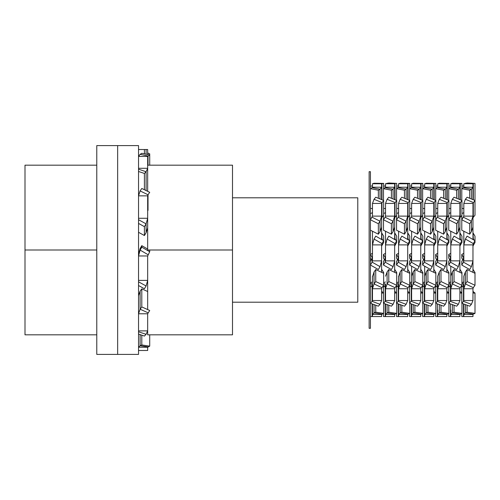 <?xml version="1.0" encoding="UTF-8"?>
<svg xmlns="http://www.w3.org/2000/svg" width="500" height="500" viewBox="0 0 500 500"><rect width="100%" height="100%" fill="white"/><g stroke="black" fill="none" stroke-linecap="round" stroke-linejoin="round"><path stroke-width="0.75" d="M232.5 197.8L357.781 197.8L357.781 302.2L232.5 302.2M96.775 250L96.775 354.4L117.656 354.4L117.656 145.6L117.656 354.4L138.537 354.4L138.537 145.6L96.775 145.6L96.775 250L25 250L25 334.825L96.775 334.825M96.775 165.175L25 165.175L25 250M147.669 165.175L232.5 165.175L232.5 334.825L147.669 334.825L147.669 313.781L138.537 313.781L140.113 309.219L141.8 306.944L149.713 310.494L147.669 313.781M148.019 210.4L148.019 194.762L147.669 195.856L147.669 250.556M148.019 254.656L140.113 250.094L141.8 247.169L149.713 251.731L147.669 255.956L147.669 309.581M138.537 169.181L146.1 171.744L147.669 168.294L147.669 191.325L147.669 156.444L138.537 156.444L140.113 154.331L141.8 153.287L149.713 154.925L149.713 165.175M232.5 250L147.669 250M138.537 295.712L140.113 291.15L141.8 288.875L147.669 291.512M138.537 254.456L140.113 248.588L141.8 245.669L147.669 249.056M148.019 346.906L140.113 345.725L141.8 344.969L149.713 346.15L147.669 347.244L147.669 350.481L138.537 350.487L146.1 350.487M148.019 154.575L147.669 152.756L147.669 154.5L147.669 149.519L138.537 149.512M138.537 219.719L146.1 223.869L147.669 218.281L147.662 227.819L146.1 232.738L144.406 235.525L138.537 232.3M140.113 334.594L140.113 345.725L138.537 347.244L147.669 347.244M141.8 344.969L141.8 335.169M149.713 346.15L149.713 334.825M148.019 153.094L149.713 153.85L149.713 154.925L147.669 156.444M140.113 190.931L141.8 188.481L149.713 192.312L148.019 194.762L140.113 190.931L138.537 195.856L147.669 195.856M140.113 248.588L140.113 250.094L138.537 255.956L147.669 255.956M141.8 247.169L141.8 245.669M149.713 251.731L149.713 250.231M141.8 306.944L141.8 288.875M144.406 149.512L144.406 153.825M146.1 190.562L146.1 171.744L144.406 173.463L138.537 171.475M144.406 173.463L144.406 189.744M146.1 232.738L146.1 223.869L144.406 226.65L138.537 223.425M144.406 226.65L144.406 235.525M138.537 281.819L146.1 285.975L147.669 280.387L138.537 280.387M146.1 285.975L144.406 288.756L138.537 285.531M138.537 331.769L146.1 334.338L147.669 330.881L138.537 330.881M146.1 334.338L144.406 336.056L138.537 334.062M372.475 231.238L372.475 260.869L381.613 260.869L381.613 272.344M381.613 246.719A2.612 2.6 180 0 1 381.962 245.419L381.962 243.594L381.613 244.894L381.613 260.869L380.037 266.65L378.35 269.531L370.438 265.038L370.438 261.406L372.125 258.525L372.125 262.156L372.475 260.869M372.475 276.2L372.475 283.931M372.475 284.988L372.475 300.531L381.613 300.531L381.613 288.744L372.475 288.744L372.475 276.769L374.05 271.962L375.737 269.562L383.65 273.306L383.65 272.506L381.962 269.85A2.612 2.362 -0 0 1 381.613 268.669M381.613 218.2A2.612 1.844 180 0 1 381.962 217.275L381.962 202.512L374.05 199.281L372.475 203.438L372.475 216.119L381.613 216.119L381.6 227.162L380.037 231.644L378.35 234.175L370.438 230.219L370.438 213.663L372.475 212.644M381.962 199.75L381.962 183.644L374.05 183.244L372.475 183.762L372.475 187.225L381.613 187.225L381.613 199.606L381.613 187.7M381.613 288.744L381.962 287.681L374.05 283.938L372.475 288.744L372.475 285.438M372.475 314.462L372.475 304.012L372.475 316.55L381.613 316.55L381.613 314.462L372.475 314.462L374.05 312.95L375.737 312.194L383.65 313.375L383.65 303.312M374.05 183.244L383.65 183.388L381.613 183.762L381.613 199.606M374.05 199.281L375.737 197.213L383.65 200.444L381.613 203.438L381.613 216.119L380.037 221.2L378.35 223.738L370.438 219.781L372.475 216.119M381.613 227.162L381.613 239.506M383.65 313.375L381.613 314.462M381.613 292.9L383.488 293.181M375.737 312.194L375.737 305.225M372.125 303.881L372.125 316.556L381.613 316.55M372.475 284.538A2.612 1.675 0 0 1 372.125 285.381L372.125 301.375L370.438 303.256L370.438 316.556L372.475 316.55M381.613 291.1A2.612 1.1 0 0 0 381.962 291.65L383.488 292.769M382.844 293.087L383.488 292.925M382.844 272.925L383.65 272.506M381.613 237.5A2.612 2.519 180 0 0 381.962 238.762L381.613 232.1M382.825 240.206L381.962 238.762M381.962 233.356L383.65 236.188L383.65 242.5L381.962 245.419M383.65 183.388L383.65 188.569M383.65 200.444L383.65 215.206L381.962 217.275M374.05 239.044L375.737 236.131L383.65 240.681L381.962 243.594L374.05 239.044L372.475 244.894L381.613 244.894M381.962 287.681L383.65 285.281L383.65 273.306M374.05 271.962L374.05 283.938L375.737 281.544L383.65 285.281M375.737 281.544L375.737 269.562M372.381 284.988A2.612 1.675 0 0 0 372.125 284.6L372.125 285.381L370.438 287.256L370.438 282.719L372.125 284.6M372.475 281.962L370.438 282.719M372.381 257.931A2.612 2.569 0 0 0 372.125 257.337L372.125 258.525A2.612 2.569 0 0 0 372.475 257.244M371.413 259.744L370.438 258.081L370.438 254.456L372.125 257.337M372.475 253.294L370.438 254.456M372.475 185.85L370.438 186.25L370.438 208.287L372.475 208.688M372.475 187.225L372.125 187.662L380.037 189.225L381.613 187.225M372.125 187.662L370.438 188.663L378.35 190.225L378.35 198.275M380.037 198.969L380.037 189.225L378.35 190.225M378.35 223.738L378.35 234.175M380.037 266.65L372.125 262.156L370.438 265.038M372.475 300.531L372.125 301.375L380.037 304.312L381.613 300.531M380.037 304.312L378.35 306.188L370.438 303.256L370.438 287.256M385.525 231.238L385.525 260.869L394.663 260.869L394.663 272.344M394.663 246.719A2.612 2.6 180 0 1 395.012 245.419L395.012 243.594L394.663 244.894L394.663 260.869L393.088 266.65L391.4 269.531L383.488 265.038L383.488 261.406L385.175 258.525L385.175 262.156L385.525 260.869M385.525 284.988L385.525 283.931M394.663 288.744L395.012 287.681L387.1 283.938L385.525 288.744L385.525 284.538A2.612 1.675 0 0 1 385.175 285.381L385.175 301.375L385.525 300.531L394.663 300.531L394.663 288.744L385.525 288.744L385.525 300.531M394.663 218.2A2.612 1.844 180 0 1 395.012 217.275L395.012 202.512L387.1 199.281L385.525 203.438L385.525 216.119L394.663 216.119L394.663 217.7M385.525 183.762L385.525 187.225L394.663 187.225L394.663 199.606L394.663 183.762L385.525 183.762L388.787 182.994L396.7 183.388L396.7 188.569M394.663 314.462L395.012 314.131L387.1 312.95L385.525 314.462L385.525 316.55L394.663 316.55L394.663 314.462L385.525 314.462L385.525 304.012M387.1 199.281L388.787 197.213L396.7 200.444L394.663 203.438L394.663 239.506M394.663 292.9L396.538 293.181M395.012 314.131L396.7 313.375L396.7 303.312M387.1 304.594L387.1 312.95L388.787 312.194L396.7 313.375M388.787 312.194L388.787 305.225M385.175 303.881L385.175 316.556L394.663 316.55M383.488 313.45L383.488 316.556L385.525 316.55M394.663 291.1A2.612 1.1 0 0 0 395.012 291.65L396.538 292.769M395.894 293.087L396.538 292.925M394.663 268.669A2.612 2.362 -0 0 0 395.012 269.85L396.7 272.506L395.894 272.925M385.538 276.2L387.1 271.962L387.1 283.938L388.787 281.544L388.787 269.562L396.7 273.306L396.7 272.506M394.663 237.5A2.612 2.519 180 0 0 395.012 238.762L394.663 232.1M395.875 240.206L395.012 238.762M395.012 233.356L396.7 236.188L396.7 242.5L395.012 245.419M395.012 199.75L395.012 183.644L394.663 183.762M387.1 183.244L396.7 183.388M396.7 200.444L396.7 215.206L395.012 217.275M387.1 239.044L388.787 236.131L396.7 240.681L395.012 243.594L387.1 239.044L385.525 244.894L394.663 244.894M388.787 269.562L387.1 271.962M395.012 287.681L396.7 285.281L396.7 273.306M388.787 281.544L396.7 285.281M385.431 284.988A2.612 1.675 0 0 0 385.175 284.6L385.175 285.381L383.488 287.256L383.488 285.512M385.525 281.962L383.65 282.663M383.65 282.9L385.175 284.6M385.431 257.931A2.612 2.569 0 0 0 385.175 257.337L385.175 258.525A2.612 2.569 0 0 0 385.525 257.244M384.462 259.744L383.488 258.081L383.488 254.456L385.175 257.337M385.525 253.294L383.488 254.456M385.525 212.644L383.65 213.581M383.488 215.406L383.488 230.219L391.4 234.175L393.088 231.644L394.65 227.162M385.525 185.85L383.65 186.219M385.525 187.225L385.175 187.662L393.088 189.225L394.663 187.225M385.175 187.662L383.488 188.663L383.488 200.375M393.088 198.969L393.088 189.225L391.4 190.225L383.488 188.663M385.525 208.688L383.65 208.319M391.4 190.225L391.4 198.275M385.525 216.119L385.175 217.244L393.088 221.2L394.663 216.119M385.175 217.244L383.488 219.781L391.4 223.738L391.4 234.175M393.088 231.644L393.088 221.2L391.4 223.738M393.088 266.65L385.175 262.156L383.488 265.038M393.088 304.312L391.4 306.188L383.488 303.256L385.175 301.375L393.088 304.312L394.663 300.531M383.488 303.256L383.488 287.256M398.575 231.238L398.575 260.869L407.713 260.869L407.713 272.344M407.713 246.719A2.612 2.6 180 0 1 408.062 245.419L408.062 243.594L407.713 244.894L407.713 260.869L406.138 266.65L404.45 269.531L396.538 265.038L396.538 261.406L398.225 258.525L398.225 262.156L398.575 260.869M398.575 276.2L398.575 283.931M398.575 284.988L398.575 284.538A2.612 1.675 0 0 1 398.225 285.381L398.225 301.375L398.575 300.531L407.713 300.531L407.713 288.744L398.575 288.744L398.575 300.531M407.713 288.744L408.062 287.681L400.15 283.938L398.575 288.744L398.575 276.769L400.15 271.962L401.838 269.562L409.75 273.306L409.75 272.506L408.062 269.85A2.612 2.362 -0 0 1 407.713 268.669M407.713 218.2A2.612 1.844 180 0 1 408.062 217.275L408.062 202.512L400.15 199.281L398.575 203.438L398.575 216.119L407.713 216.119L407.713 217.7M408.062 199.75L408.062 183.644L400.15 183.244L398.575 183.762L398.575 187.225L407.713 187.225L407.713 199.606M398.575 310.019L398.575 316.55L407.713 316.55L407.713 314.462L398.575 314.462L398.575 304.012M400.15 183.244L409.75 183.388L407.713 183.762L407.713 187.225L406.138 189.225L404.45 190.225L396.538 188.663L396.538 200.375M400.15 199.281L401.838 197.213L409.75 200.444L407.713 203.438L407.7 227.162L406.138 231.644L404.45 234.175L396.538 230.219L396.538 215.406M407.713 227.162L407.713 239.506M407.713 314.462L408.062 314.131L400.15 312.95L398.575 314.462M407.713 292.9L409.588 293.181M408.062 314.131L409.75 313.375L409.75 303.312M400.15 304.594L400.15 312.95L401.838 312.194L409.75 313.375M401.838 312.194L401.838 305.225M398.225 303.881L398.225 316.556L407.713 316.55M396.538 313.45L396.538 316.556L398.575 316.55M407.713 291.1A2.612 1.1 0 0 0 408.062 291.65L409.588 292.769M408.944 293.087L409.588 292.925M408.944 272.925L409.75 272.506M407.713 237.5A2.612 2.519 180 0 0 408.062 238.762L407.713 232.1M408.925 240.206L408.062 238.762M408.062 233.356L409.75 236.188L409.75 242.5L408.062 245.419M409.75 183.388L409.75 188.569M409.75 200.444L409.75 215.206L408.062 217.275M400.15 239.044L401.838 236.131L409.75 240.681L408.062 243.594L400.15 239.044L398.575 244.894L407.713 244.894M408.062 287.681L409.75 285.281L409.75 273.306M400.15 271.962L400.15 283.938L401.838 281.544L409.75 285.281M401.838 281.544L401.838 269.562M398.481 284.988A2.612 1.675 0 0 0 398.225 284.6L398.225 285.381L396.538 287.256L396.538 285.512M398.575 281.962L396.7 282.663M396.7 282.9L398.225 284.6M398.481 257.931A2.612 2.569 0 0 0 398.225 257.337L398.225 258.525A2.612 2.569 0 0 0 398.575 257.244M397.512 259.744L396.538 258.081L396.538 254.456L398.225 257.337M398.575 253.294L396.538 254.456M398.575 212.644L396.7 213.581M398.575 185.85L396.7 186.219M396.538 188.663L398.575 187.225M398.575 208.688L396.7 208.319M404.45 190.225L404.45 198.275M398.575 216.119L398.225 217.244L406.138 221.2L407.713 216.119M398.225 217.244L396.538 219.781L404.45 223.738L404.45 234.175M406.138 231.644L406.138 221.2L404.45 223.738M406.138 266.65L398.225 262.156L396.538 265.038M406.138 304.312L404.45 306.188L396.538 303.256L398.225 301.375L406.138 304.312L407.713 300.531M396.538 303.256L396.538 287.256M411.625 231.238L411.625 260.869L420.763 260.869L420.763 272.344M420.763 246.719A2.612 2.6 180 0 1 421.112 245.419L421.112 243.594L420.763 244.894L420.763 260.869L419.188 266.65L417.5 269.531L409.588 265.038L409.588 261.406L411.275 258.525L411.275 262.156L411.625 260.869M411.625 284.538A2.612 1.675 0 0 1 411.275 285.381L411.275 301.375L419.188 304.312L420.763 300.531L420.763 288.744L421.112 287.681L413.2 283.938L411.625 288.744L411.625 266.194L411.625 283.931M420.763 288.744L411.625 288.744L411.625 300.531L420.763 300.531M420.763 218.2A2.612 1.844 180 0 1 421.112 217.275L421.112 202.512L413.2 199.281L411.625 203.438L411.625 216.119L420.763 216.119L420.763 239.506M421.112 199.75L421.112 183.644L413.2 183.244L411.625 183.762L411.625 187.225L420.763 187.225L420.763 199.606L420.763 187.7M420.763 314.462L421.112 314.131L413.2 312.95L411.625 314.462L411.625 316.55L420.763 316.55L420.763 314.462L411.625 314.462L411.625 304.012M413.2 183.244L422.8 183.388L420.763 183.762L420.763 199.606M413.2 199.281L414.888 197.213L422.8 200.444L420.763 203.438L420.763 216.119L419.188 221.2L417.5 223.738L409.588 219.781L409.588 230.219L417.5 234.175L419.188 231.644L420.75 227.162M420.763 292.9L422.638 293.181M421.112 314.131L422.8 313.375L422.8 303.312M413.2 304.594L413.2 312.95L414.888 312.194L422.8 313.375M414.888 312.194L414.888 305.225M411.275 303.881L411.275 316.556L420.763 316.55M409.588 313.45L409.588 316.556L411.625 316.55M420.763 291.1A2.612 1.1 0 0 0 421.112 291.65L422.638 292.769M421.994 293.087L422.638 292.925M420.763 268.669A2.612 2.362 -0 0 0 421.112 269.85L422.8 272.506L421.994 272.925M411.637 276.2L413.2 271.962L413.2 283.938L414.888 281.544L414.888 269.562L422.8 273.306L422.8 272.506M420.763 237.5A2.612 2.519 180 0 0 421.112 238.762L420.763 232.1M421.975 240.206L421.112 238.762M421.112 233.356L422.8 236.188L422.8 242.5L421.112 245.419M422.8 183.388L422.8 188.569M422.8 200.444L422.8 215.206L421.112 217.275M413.2 239.044L414.888 236.131L422.8 240.681L421.112 243.594L413.2 239.044L411.625 244.894L420.763 244.894M414.888 269.562L413.2 271.962M421.112 287.681L422.8 285.281L422.8 273.306M414.888 281.544L422.8 285.281M411.531 284.988A2.612 1.675 0 0 0 411.275 284.6L411.275 285.381L409.588 287.256L409.588 285.512M411.625 281.962L409.75 282.663M409.75 282.9L411.275 284.6M411.531 257.931A2.612 2.569 0 0 0 411.275 257.337L411.275 258.525A2.612 2.569 0 0 0 411.625 257.244M410.562 259.744L409.588 258.081L409.588 254.456L411.275 257.337M411.625 253.294L409.588 254.456M411.625 212.644L409.75 213.581M409.588 215.406L409.588 219.781L411.625 216.119M411.625 185.85L409.75 186.219M411.625 187.225L411.275 187.662L419.188 189.225L420.763 187.225M411.275 187.662L409.588 188.663L409.588 200.375M419.188 198.969L419.188 189.225L417.5 190.225L409.588 188.663M411.625 208.688L409.75 208.319M417.5 190.225L417.5 198.275M417.5 223.738L417.5 234.175M419.188 266.65L411.275 262.156L409.588 265.038M419.188 304.312L417.5 306.188L409.588 303.256L411.625 300.531M409.588 303.256L409.588 287.256M426.25 199.281L427.938 197.213L435.85 200.444L434.162 202.512L426.25 199.281L424.675 203.438L424.675 216.119L424.325 217.244L432.238 221.2L433.812 216.119L433.812 218.2A2.612 1.844 180 0 1 434.162 217.275L434.162 202.512L433.812 203.438L433.812 239.506L433.812 227.162L432.238 231.644L430.55 234.175L422.638 230.219L422.638 215.406M424.675 231.238L424.675 260.869L433.812 260.869L433.812 272.344M433.812 246.719A2.612 2.6 180 0 1 434.162 245.419L434.162 243.594L433.812 244.894L433.812 260.869L432.238 266.65L430.55 269.531L422.638 265.038L422.638 261.406L424.325 258.525L424.325 262.156L424.675 260.869M433.812 288.744L424.675 288.744L424.675 284.538A2.612 1.675 0 0 1 424.325 285.381L424.325 301.375L432.238 304.312L433.812 300.531L433.812 288.744L434.162 287.681L426.25 283.938L424.675 288.744L424.675 266.194L424.675 283.931M424.675 285.438L424.675 300.531L433.812 300.531M434.162 199.75L434.162 183.644L426.25 183.244L424.675 183.762L424.675 187.225L433.812 187.225L433.812 195.081M433.812 314.462L434.162 314.131L426.25 312.95L424.675 314.462L424.675 316.55L433.812 316.55L433.812 314.462L424.675 314.462L424.675 304.012M426.25 183.244L435.85 183.388L433.812 183.762L433.812 199.606M424.675 216.119L433.812 216.119L433.8 227.162M433.812 292.9L435.688 293.181M434.162 314.131L435.85 313.375L435.85 303.312M426.25 304.594L426.25 312.95L427.938 312.194L435.85 313.375M427.938 312.194L427.938 305.225M424.325 303.881L424.325 316.556L433.812 316.55M422.638 313.45L422.638 316.556L424.675 316.55M433.812 291.1A2.612 1.1 0 0 0 434.162 291.65L435.688 292.769M435.044 293.087L435.688 292.925M433.812 268.669A2.612 2.362 -0 0 0 434.162 269.85L435.85 272.506L435.044 272.925M424.688 276.2L426.25 271.962L426.25 283.938L427.938 281.544L427.938 269.562L435.85 273.306L435.85 272.506M433.812 237.5A2.612 2.519 180 0 0 434.162 238.762L433.812 232.1M435.025 240.206L434.162 238.762M434.162 233.356L435.85 236.188L435.85 242.5L434.162 245.419M435.85 183.388L435.85 188.569M435.85 200.444L435.85 215.206L434.162 217.275M426.25 239.044L427.938 236.131L435.85 240.681L434.162 243.594L426.25 239.044L424.675 244.894L433.812 244.894M427.938 269.562L426.25 271.962M434.162 287.681L435.85 285.281L435.85 273.306M427.938 281.544L435.85 285.281M424.581 284.988A2.612 1.675 0 0 0 424.325 284.6L424.325 285.381L422.638 287.256L422.638 285.512M424.675 281.962L422.8 282.663M422.8 282.9L424.325 284.6M424.581 257.931A2.612 2.569 0 0 0 424.325 257.337L424.325 258.525A2.612 2.569 0 0 0 424.675 257.244M423.612 259.744L422.638 258.081L422.638 254.456L424.325 257.337M424.675 253.294L422.638 254.456M424.675 212.644L422.8 213.581M424.675 185.85L422.8 186.219M424.675 187.225L424.325 187.662L432.238 189.225L433.812 187.225M424.325 187.662L422.638 188.663L422.638 200.375M432.238 198.969L432.238 189.225L430.55 190.225L422.638 188.663M424.675 208.688L422.8 208.319M430.55 190.225L430.55 198.275M424.325 217.244L422.638 219.781L430.55 223.738L430.55 234.175M432.238 231.644L432.238 221.2L430.55 223.738M432.238 266.65L424.325 262.156L422.638 265.038M432.238 304.312L430.55 306.188L422.638 303.256L424.675 300.531M422.638 303.256L422.638 287.256M437.725 231.238L437.725 260.869L446.863 260.869L446.863 272.344M446.863 246.719A2.612 2.6 180 0 1 447.212 245.419L447.212 243.594L446.863 244.894L446.863 260.869L445.288 266.65L443.6 269.531L435.688 265.038L435.688 261.406L437.375 258.525L437.375 262.156L437.725 260.869M437.725 276.2L437.725 283.931M446.863 288.744L447.212 287.681L439.3 283.938L437.725 288.744L437.725 284.538A2.612 1.675 0 0 1 437.375 285.381L437.375 301.375L437.725 300.531L446.863 300.531L446.863 288.744L437.725 288.744L437.725 300.531M437.725 285.438L437.738 276.2L439.3 271.962L440.988 269.562L448.9 273.306L448.9 272.506L447.212 269.85A2.612 2.362 -0 0 1 446.863 268.669M439.3 199.281L440.988 197.213L448.9 200.444L446.863 203.438L446.863 218.2A2.612 1.844 180 0 1 447.212 217.275L447.212 202.512L439.3 199.281L437.725 203.438L437.725 216.119L446.863 216.119L446.863 217.7M447.212 199.75L447.212 183.644L439.3 183.244L437.725 183.762L437.725 187.225L446.863 187.225L446.863 199.606M437.725 310.019L437.725 316.55L446.863 316.55L446.863 314.462L437.725 314.462L439.3 312.95L440.988 312.194L448.9 313.375L448.9 303.312M439.3 183.244L448.9 183.388L446.863 183.762L446.863 187.225L445.288 189.225L443.6 190.225L435.688 188.663L435.688 200.375M437.725 216.119L437.375 217.244L445.288 221.2L446.863 216.119L446.85 227.162L445.288 231.644L443.6 234.175L435.688 230.219L435.688 215.406M446.863 227.162L446.863 239.506M448.9 313.375L446.863 314.462M446.863 292.9L448.738 293.181M440.988 312.194L440.988 305.225M437.375 303.881L437.375 316.556L446.863 316.55M435.688 313.45L435.688 316.556L437.725 316.55M446.863 291.1A2.612 1.1 0 0 0 447.212 291.65L448.738 292.769M448.094 293.087L448.738 292.925M448.094 272.925L448.9 272.506M446.863 237.5A2.612 2.519 180 0 0 447.212 238.762L446.863 232.1M448.075 240.206L447.212 238.762M447.212 233.356L448.9 236.188L448.9 242.5L447.212 245.419M448.9 183.388L448.9 188.569M448.9 200.444L448.9 215.206L447.212 217.275M439.3 239.044L440.988 236.131L448.9 240.681L447.212 243.594L439.3 239.044L437.725 244.894L446.863 244.894M447.212 287.681L448.9 285.281L448.9 273.306M439.3 271.962L439.3 283.938L440.988 281.544L448.9 285.281M440.988 281.544L440.988 269.562M437.631 284.988A2.612 1.675 0 0 0 437.375 284.6L437.375 285.381L435.688 287.256L435.688 285.512M437.725 281.962L435.85 282.663M435.85 282.9L437.375 284.6M437.631 257.931A2.612 2.569 0 0 0 437.375 257.337L437.375 258.525A2.612 2.569 0 0 0 437.725 257.244M436.662 259.744L435.688 258.081L435.688 254.456L437.375 257.337M437.725 253.294L435.688 254.456M437.725 212.644L435.85 213.581M437.725 185.85L435.85 186.219M435.688 188.663L437.725 187.225M437.725 208.688L435.85 208.319M443.6 190.225L443.6 198.275M437.375 217.244L435.688 219.781L443.6 223.738L443.6 234.175M445.288 231.644L445.288 221.2L443.6 223.738M445.288 266.65L437.375 262.156L435.688 265.038M445.288 304.312L443.6 306.188L435.688 303.256L437.375 301.375L445.288 304.312L446.863 300.531M435.688 303.256L435.688 287.256M450.775 231.238L450.775 260.869L459.913 260.869L459.913 272.344M459.913 246.719A2.612 2.6 180 0 1 460.262 245.419L460.262 243.594L459.913 244.894L459.913 260.869L458.338 266.65L456.65 269.531L448.738 265.038L448.738 261.406L450.425 258.525L450.425 262.156L450.775 260.869M459.913 288.744L450.775 288.744L450.775 284.538A2.612 1.675 0 0 1 450.425 285.381L450.425 301.375L458.338 304.312L459.913 300.531L459.913 288.744L460.262 287.681L452.35 283.938L450.775 288.744L450.775 266.194L450.775 283.931M450.775 285.438L450.775 300.531L459.913 300.531M459.913 218.2A2.612 1.844 180 0 1 460.262 217.275L460.262 202.512L452.35 199.281L450.775 203.438L450.775 216.119L459.913 216.119L459.913 217.7M460.262 199.75L460.262 183.644L452.35 183.244L450.775 183.762L450.775 187.225L459.913 187.225L459.913 199.606L459.913 187.7M450.775 310.019L450.775 316.55L459.913 316.55L459.913 314.462L450.775 314.462L452.35 312.95L454.038 312.194L461.95 313.375L461.95 303.312M452.35 183.244L461.95 183.388L459.913 183.762L459.913 199.606M452.35 199.281L454.038 197.213L461.95 200.444L459.913 203.438L459.913 239.506M461.95 313.375L459.913 314.462M459.913 292.9L461.788 293.181M454.038 312.194L454.038 305.225M450.425 303.881L450.425 316.556L459.913 316.55M448.738 313.45L448.738 316.556L450.775 316.55M459.913 291.1A2.612 1.1 0 0 0 460.262 291.65L461.788 292.769M461.144 293.087L461.788 292.925M459.913 268.669A2.612 2.362 -0 0 0 460.262 269.85L461.95 272.506L461.144 272.925M450.788 276.2L452.35 271.962L452.35 283.938L454.038 281.544L454.038 269.562L461.95 273.306L461.95 272.506M459.913 237.5A2.612 2.519 180 0 0 460.262 238.762L459.913 232.1M461.125 240.206L460.262 238.762M460.262 233.356L461.95 236.188L461.95 242.5L460.262 245.419M461.95 183.388L461.95 188.569M461.95 200.444L461.95 215.206L460.262 217.275M452.35 239.044L454.038 236.131L461.95 240.681L460.262 243.594L452.35 239.044L450.775 244.894L459.913 244.894M454.038 269.562L452.35 271.962M460.262 287.681L461.95 285.281L461.95 273.306M454.038 281.544L461.95 285.281M450.681 284.988A2.612 1.675 0 0 0 450.425 284.6L450.425 285.381L448.738 287.256L448.738 285.512M450.775 281.962L448.9 282.663M448.9 282.9L450.425 284.6M450.681 257.931A2.612 2.569 0 0 0 450.425 257.337L450.425 258.525A2.612 2.569 0 0 0 450.775 257.244M449.712 259.744L448.738 258.081L448.738 254.456L450.425 257.337M450.775 253.294L448.738 254.456M450.775 212.644L448.9 213.581M448.738 215.406L448.738 230.219L456.65 234.175L458.338 231.644L459.9 227.162M450.775 185.85L448.9 186.219M450.775 187.225L450.425 187.662L458.338 189.225L459.913 187.225M450.425 187.662L448.738 188.663L448.738 200.375M458.338 198.969L458.338 189.225L456.65 190.225L448.738 188.663M450.775 208.688L448.9 208.319M456.65 190.225L456.65 198.275M450.775 216.119L450.425 217.244L458.338 221.2L459.913 216.119M450.425 217.244L448.738 219.781L456.65 223.738L456.65 234.175M458.338 231.644L458.338 221.2L456.65 223.738M458.338 266.65L450.425 262.156L448.738 265.038M458.338 304.312L456.65 306.188L448.738 303.256L450.775 300.531M448.738 303.256L448.738 287.256M463.825 231.238L463.825 260.869L472.962 260.869L472.962 272.344M472.962 246.719A2.612 2.6 180 0 1 473.312 245.419L473.312 243.594L472.962 244.894L472.962 260.869L471.388 266.65L469.7 269.531L461.788 265.038L461.788 261.406L463.475 258.525L463.475 262.156L463.825 260.869M463.825 276.2L463.825 283.931M472.962 288.744L473.312 287.681L465.4 283.938L463.825 288.744L463.825 284.538A2.612 1.675 0 0 1 463.475 285.381L463.475 301.375L463.825 300.531L472.962 300.531L472.962 288.744L463.825 288.744L463.825 300.531M463.825 285.438L463.837 276.2L465.4 271.962L467.088 269.562L475 273.306L475 272.506L473.312 269.85A2.612 2.362 -0 0 1 472.962 268.669M472.962 218.2A2.612 1.844 180 0 1 473.312 217.275L473.312 202.512L465.4 199.281L463.825 203.438L463.825 216.119L472.962 216.119L472.95 227.162L471.388 231.644L469.7 234.175L461.788 230.219L461.788 215.406M463.825 183.762L463.825 187.225L472.962 187.225L472.962 199.606L472.962 183.762L463.825 183.762L467.088 182.994L475 183.388L475 215.206L473.312 217.275M472.962 314.462L473.312 314.131L465.4 312.95L463.825 314.462L463.825 316.55L472.962 316.55L472.962 314.462L463.825 314.462L463.825 304.012M465.4 199.281L467.088 197.213L475 200.444L472.962 203.438L472.962 216.119L471.388 221.2L469.7 223.738L461.788 219.781L463.825 216.119M472.962 227.162L472.962 239.506M472.962 292.9L475 293.206L473.312 291.65A2.612 1.1 0 0 1 472.962 291.1M473.312 314.131L475 313.375L475 293.206M465.4 304.594L465.4 312.95L467.088 312.194L475 313.375M467.088 312.194L467.088 305.225M463.475 303.881L463.475 316.556L472.962 316.55M461.788 313.45L461.788 316.556L463.825 316.55M474.194 293.087L475 292.887M474.194 272.925L475 272.506M472.962 237.5A2.612 2.519 180 0 0 473.312 238.762L472.962 232.1M474.175 240.206L473.312 238.762M473.312 233.356L475 236.188L475 242.5L473.312 245.419M473.312 199.75L473.312 183.644L472.962 183.762M465.4 183.244L475 183.388M465.4 239.044L467.088 236.131L475 240.681L473.312 243.594L465.4 239.044L463.825 244.894L472.962 244.894M473.312 287.681L475 285.281L475 273.306M465.4 271.962L465.4 283.938L467.088 281.544L475 285.281M467.088 281.544L467.088 269.562M463.731 284.988A2.612 1.675 0 0 0 463.475 284.6L463.475 285.381L461.788 287.256L461.788 285.512M463.825 281.962L461.95 282.663M461.95 282.9L463.475 284.6M463.731 257.931A2.612 2.569 0 0 0 463.475 257.337L463.475 258.525A2.612 2.569 0 0 0 463.825 257.244M462.762 259.744L461.788 258.081L461.788 254.456L463.475 257.337M463.825 253.294L461.788 254.456M463.825 212.644L461.95 213.581M463.825 185.85L461.95 186.219M463.825 187.225L463.475 187.662L471.388 189.225L472.962 187.225M463.475 187.662L461.788 188.663L461.788 200.375M471.388 198.969L471.388 189.225L469.7 190.225L461.788 188.663M463.825 208.688L461.95 208.319M469.7 190.225L469.7 198.275M469.7 223.738L469.7 234.175M471.388 266.65L463.475 262.156L461.788 265.038M471.388 304.312L469.7 306.188L461.788 303.256L463.475 301.375L471.388 304.312L472.962 300.531M461.788 303.256L461.788 287.256M369.131 328.3L369.131 171.7L370.438 171.7L370.438 328.3L369.131 328.3M138.537 218.281L147.669 218.281M138.537 168.294L147.669 168.294M138.537 350.481L147.669 350.481M148.019 165.175L148.019 155.969L140.113 154.331M148.019 312.769L140.113 309.219L140.113 291.15M146.1 149.512L146.1 154.175M381.613 203.438L372.475 203.438M381.613 183.762L372.475 183.762M381.962 314.131L374.05 312.95L374.05 304.594M372.125 316.556L380.037 316.556M372.125 217.244L380.037 221.2L380.037 231.644M394.663 203.438L385.525 203.438M385.175 316.556L393.088 316.556M407.713 203.438L398.575 203.438M407.713 183.762L398.575 183.762M398.225 316.556L406.138 316.556M398.225 187.662L406.138 189.225L406.138 198.969M420.763 203.438L411.625 203.438M420.763 183.762L411.625 183.762M411.275 316.556L419.188 316.556M411.275 217.244L419.188 221.2L419.188 231.644M433.812 203.438L424.675 203.438M433.812 183.762L424.675 183.762M424.325 316.556L432.238 316.556M446.863 203.438L437.725 203.438M446.863 183.762L437.725 183.762M447.212 314.131L439.3 312.95L439.3 304.594M437.375 316.556L445.288 316.556M437.375 187.662L445.288 189.225L445.288 198.969M459.913 203.438L450.775 203.438M459.913 183.762L450.775 183.762M460.262 314.131L452.35 312.95L452.35 304.594M450.425 316.556L458.338 316.556M472.962 203.438L463.825 203.438M463.475 316.556L471.388 316.556M463.475 217.244L471.388 221.2L471.388 231.644"/></g></svg>
